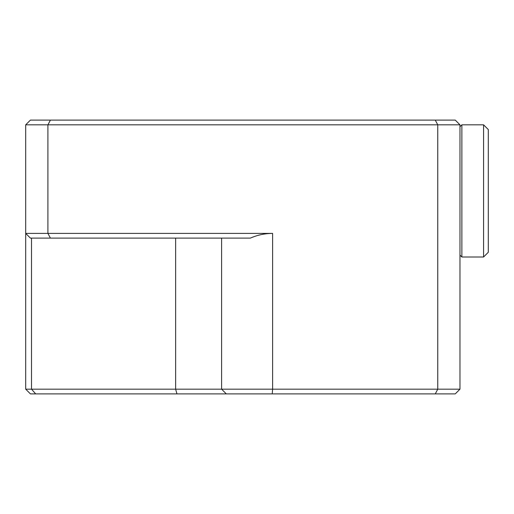 <?xml version="1.0" encoding="UTF-8"?>
<svg xmlns="http://www.w3.org/2000/svg" width="514" height="514" viewBox="0 0 514 514"><rect width="100%" height="100%" fill="white"/><g stroke="black" fill="none" stroke-linecap="round" stroke-linejoin="round"><path stroke-width="0.77" d="M25.7 233.401L30.422 238.117L250.369 238.117C257.353 235.02 264.768 233.446 272.619 233.401L25.7 233.401L25.7 124.831L30.422 120.109L455.256 120.109L459.979 124.831L459.979 389.169L25.7 389.169L25.7 124.831L459.979 124.831L455.256 120.109M459.979 124.831L459.979 389.169L455.256 393.891L30.422 393.891L25.7 389.169M221.598 238.117L221.598 389.169L221.598 238.117M226.314 393.891L221.598 389.169L226.314 393.891M488.3 129.547L488.3 252.278L483.578 257L483.578 124.831L488.3 129.547M488.3 219.234L488.3 162.591M461.868 190.912L461.868 257L459.979 255.111L459.979 126.714L461.868 124.831L461.868 190.912M35.659 393.891L31.515 389.169L31.515 238.117M435.262 393.891L437.761 389.169L437.761 124.831L435.262 120.109M272.24 393.891L272.619 389.169L272.619 233.401M50.411 120.109L47.911 124.831L47.911 233.401L50.411 238.117M176.957 393.891L175.64 389.169L175.64 238.117M461.868 257L483.578 257M461.868 124.831L483.578 124.831"/></g></svg>
